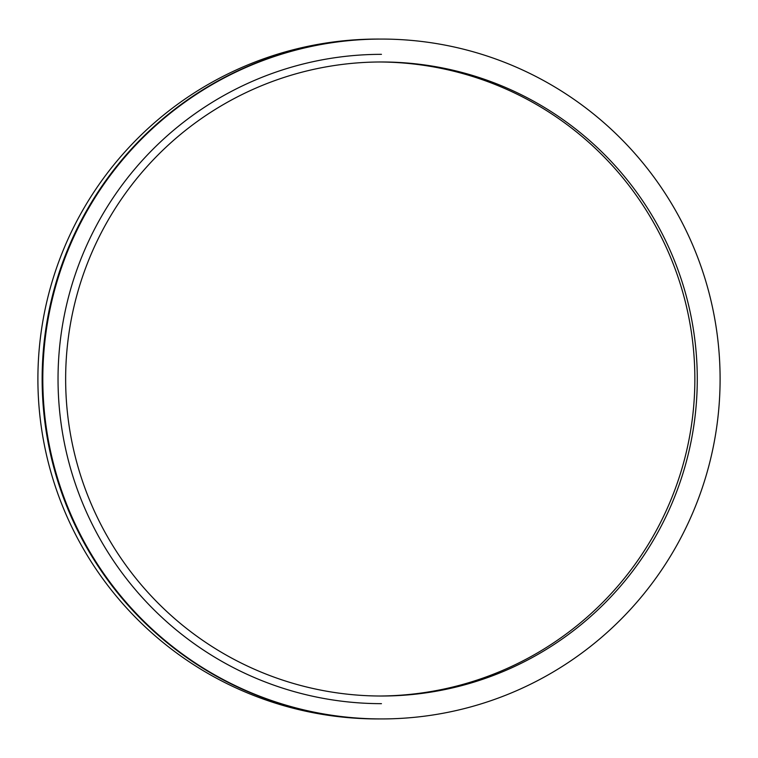 <?xml version="1.0" encoding="UTF-8"?>
<svg xmlns="http://www.w3.org/2000/svg" width="758" height="758" viewBox="0 0 758 758"><rect width="100%" height="100%" fill="white"/><g stroke="black" fill="none" stroke-linecap="round" stroke-linejoin="round"><path stroke-width="1.14" d="M379.313 718.935A339.935 339.935 0 0 1 37.9 379A339.935 339.935 0 0 1 379.313 39.065M381.454 703.661A324.661 323.42 -90 0 1 58.034 379.009A324.661 323.42 -90 0 1 381.445 54.339A324.661 323.42 -90 0 1 381.454 54.339M381.454 39.065L380.791 39.065A339.935 338.646 90 0 0 42.145 379A339.935 338.646 90 0 0 380.791 718.935L381.454 718.935A339.935 338.646 -90 0 1 42.808 379A339.935 338.646 -90 0 1 381.454 39.065A339.935 338.646 -90 0 1 720.1 379A339.935 338.646 -90 0 1 381.454 718.935M697.275 379A317.024 315.811 -90 0 1 381.454 696.024A317.024 315.811 -90 0 1 65.643 379A317.024 315.811 -90 0 1 381.454 61.976A317.024 315.811 -90 0 1 697.275 379M379.654 696.015A317.024 317.024 0 0 0 694.859 379A317.024 317.024 0 0 0 379.654 61.985"/></g></svg>

